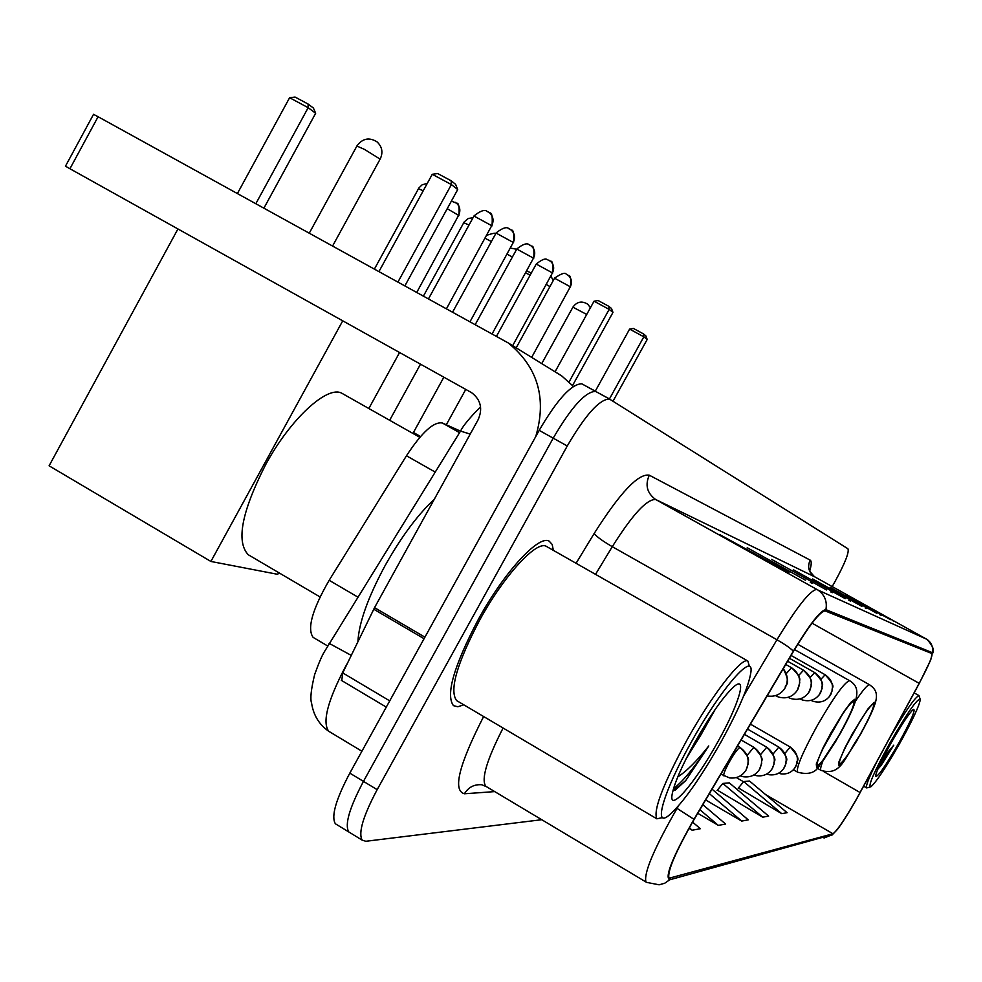 <?xml version="1.0" encoding="UTF-8"?>
<svg xmlns="http://www.w3.org/2000/svg" width="982" height="982" viewBox="0 0 982 982"><rect width="100%" height="100%" fill="white"/><g stroke="black" fill="none" stroke-linecap="round" stroke-linejoin="round"><path stroke-width="1.47" d="M313.884 637.821L313.135 637.379C306.912 628.676 312.251 609.638 329.166 580.288L406.462 455.771C421.855 432.289 433.823 421.376 442.391 423.021L460.386 431.086M596.16 391.622L581.798 383.815C571.524 383.864 557.322 399.379 539.179 430.349L349.813 773.129C335.807 799.606 330.995 816.484 335.378 823.763L337.133 824.831M597.768 392.591L595.595 391.401C585.481 391.548 571.352 407.137 553.197 438.156L363.463 781.39C349.42 807.891 344.522 824.745 348.77 831.938L350.488 832.994M553.357 550.362L552.166 544.421L549.22 541.18C538.897 534.466 504.147 572.138 478.271 619.532C453.831 666.078 445.546 694.777 453.438 705.641L457.821 706.77L463.786 704.818L457.821 706.77L453.438 705.641C445.546 694.777 453.831 666.078 478.271 619.532C504.147 572.138 538.897 534.466 549.22 541.18L552.166 544.421L553.357 550.362M856.844 798.44C845.023 819.074 837.057 830.846 832.969 833.755L668.951 878.276C667.159 871.562 675.542 851.959 694.09 819.491L793.431 651.447C809.438 625.055 819.995 611.54 825.113 610.902L931.881 653.533C932.888 655.645 928.653 665.587 919.189 683.349L856.844 798.44M856.955 798.415L919.361 683.214L930.715 659.99L932.372 652.662L825.911 609.65C820.78 610.018 809.929 623.852 793.358 651.164L693.967 819.307C672.572 857.09 664.47 877.257 669.663 879.811L832.478 834.614L837.486 829.373C842.973 821.971 849.467 811.66 856.955 798.415M609.982 399.22L595.595 391.401C585.481 391.548 571.352 407.137 553.197 438.156L363.463 781.39C349.42 807.891 344.522 824.745 348.77 831.938L335.378 823.763M738.439 787.969L781.746 813.673L787.098 812.691L749.536 781.034L743.669 781.562L738.169 788.301M717.351 790.166L762.744 817.184L768.636 816.103L729.307 782.863L722.838 783.44L717.069 790.51M832.196 586.561L835.265 581.086C845.121 562.919 849.344 552.154 847.945 548.778L609.417 399.011C599.474 399.257 585.419 414.92 567.252 445.988L377.162 789.663C363.082 816.202 358.099 833.031 362.198 840.15L365.807 841.279L541.757 819.712M805.461 580.19L747.216 547.723L805.461 580.19M781.525 569.081L719.511 534.49L789.037 572.567L781.525 569.081M861.938 606.397L812.691 578.963L861.938 606.397M876.951 613.369L830.121 587.285L876.951 613.369M890.527 619.667L845.87 594.81L890.527 619.667M826.525 589.961L771.631 559.372L826.525 589.961M845.232 598.652L793.309 569.72L845.232 598.652M705.653 799.949L741.717 821.075L748.259 819.86L712.024 789.16M688.996 828.342L692.175 830.22L700.338 828.71L692.568 822.081M697.76 813.292L718.333 825.383L725.624 824.045L702.842 804.688M848.865 600.333L850.437 601.058M830.711 591.913L832.368 592.674M892.994 620.808L894.344 621.434M879.749 614.671L881.173 615.321M865.117 607.87L866.615 608.57M787.171 571.696L789.037 572.567M810.297 582.436L812.053 583.247M718.333 825.383L699.884 809.696M741.717 821.075L709.372 793.64M762.744 817.184L722.838 783.44M781.746 813.673L743.669 781.562M692.175 830.22L689.315 827.777M889.901 742.969C873.882 772.196 867.536 786.827 870.838 786.84C876.337 781.979 886.034 767.372 899.942 743.006C912.548 720.272 919.324 705.812 920.257 699.638C917.937 697.515 907.822 711.95 889.901 742.969M876.582 762.265C868.763 777.94 865.461 786.496 866.676 787.92L869.954 787.073M898.812 743.006C911.1 720.628 915.961 709.409 913.407 709.335C909.246 713.03 901.807 724.237 891.104 742.969C881.443 760.412 876.263 771.471 875.539 776.136C877.38 777.744 885.138 766.709 898.812 743.006M877.748 769.299L881.075 765.506L893.767 745.178L883.272 757.576M920.048 698.914L919.005 695.612C915.261 696.852 905.674 710.649 890.269 736.979M893.767 745.178L879.712 764.88M860.416 734.119C870.089 716.516 874.459 706.451 873.538 703.922C870.445 704.978 863.46 714.957 852.585 733.849C842.924 751.451 838.554 761.492 839.45 763.996C842.581 762.94 849.577 752.973 860.416 734.119M846.742 744.749L860.784 720.039M526.831 270.836L531.25 273.131M530.108 275.193L525.738 272.824M613.05 401.122L647.187 339.465L643.836 336.814L609.417 398.999L581.798 383.815M647.187 339.465L645.8 335.77L643.394 333.855L643.836 336.814L629.609 329.105L595.264 391.217M643.394 333.855L633.427 328.454L629.609 329.105M840.04 733.431C850.326 714.675 854.917 703.91 853.8 701.136C850.338 702.204 842.765 712.858 831.079 733.137C820.817 751.881 816.226 762.621 817.306 765.371C820.817 764.315 828.391 753.673 840.04 733.431M823.051 748.431L842.225 714.724M572.567 385.509L612.977 312.399L609.159 309.379L569.057 381.961M612.977 312.399L611.467 308.434L608.73 306.261L609.159 309.379L594.036 301.204L555.1 371.712M608.73 306.261L598.136 300.529L594.036 301.204M737.543 745.976L747.854 728.558M343.025 393.929L342.055 393.377C327.755 384.637 290.316 418.835 265.435 465.063C241.67 511.88 235.95 541.782 248.274 554.744L249.268 555.333M237.484 193.393L289.604 97.721L295.079 97.058L308.09 104.043L313.43 108.057L315.652 113.286L263.998 207.988M342.743 320.807L210.897 561.458L49.1 465.812L177.951 228.953M255.921 203.544L308.176 107.689L289.604 97.721M210.897 561.458L277.759 574.335L278.692 572.641M399.588 352.489L368.827 408.512M315.652 113.286L308.176 107.689L308.09 104.043M405.05 285.566L457.71 189.563L451.401 184.567L398.103 281.748M457.71 189.563L455.611 184.346L451.106 180.749L451.401 184.567L432.264 174.293L379.101 271.29M451.106 180.749L437.69 173.556L432.264 174.293M573.39 386.417L561.814 375.983L554.707 371.503M535.742 436.56C546.986 398.324 537.829 367.133 508.259 342.951L98.09 116.735L69.931 168.744L471.606 392.665C480.799 399.723 482.96 408.77 478.087 419.817L374.547 607.649L424.924 637.158M93.536 114.354L98.09 116.735M69.931 168.744L65.475 166.167M341.761 680.501L342.73 672.916L374.547 607.649M691.279 742.147C664.053 790.449 652.895 828.157 668.46 815.76C682.024 804.209 699.491 779.72 720.849 742.269C738.304 710.587 748.284 687.474 750.8 672.903C754.679 649.961 721.144 688.051 691.279 742.147M749.487 666.606L747.842 661.021C741.754 656.676 711.999 694.839 686.958 740.072C663.01 784.385 652.981 810.629 656.86 818.816L662.666 817.564M546.9 546.692L546.373 546.385C536.712 540.026 504.097 575.403 479.842 619.814C456.9 663.476 449.155 690.395 456.593 700.571L457.587 701.16M434.302 499.237C417.522 514.961 401.086 537.142 385.005 565.779C367.955 597.473 358.921 622.809 357.89 641.774M686.197 758.62L701.271 734.315L691.033 749.291M717.609 742.257C738.255 705.714 747.842 674.892 734.364 686.283C724.102 695.452 710.956 714.074 694.925 742.171C682.011 765.641 674.438 782.961 672.179 794.119C668.288 814.25 695.219 782.887 717.609 742.257M701.271 734.315L715.178 709.421M672.817 791.148L685.718 780.592L708.771 745.952C697.097 760.817 686.762 771.14 677.776 776.909M708.771 745.952C694.569 767.421 682.821 781.647 673.517 788.62M685.718 780.592L675.113 790.24M459.122 432.424L442.391 423.021M435.173 472.072L406.462 455.771M357.853 597.093L329.166 580.288M347.554 663.01L345.271 667.048C327.595 700.89 322.084 722.286 328.737 731.271L330.21 732.155M351.261 655.387L329.203 643.394L328.823 644.032M349.813 773.129L377.162 789.663M539.179 430.349L567.252 445.988M470.218 434.093L460.533 431.086L459.343 433.001M832.969 833.755L765.629 794.598M743.521 781.746L736.34 777.56M494.732 791.602L464.412 793.775C468.488 787.159 474.306 784.152 481.867 784.765L486.728 786.827M464.412 793.775C452.518 790.571 458.925 764.831 483.635 716.529M503.091 728.018C486.765 759.908 480.996 779.327 485.783 786.263L645.972 881.996C643.529 873.415 653.877 848.865 677.04 808.358L678.501 805.891M825.911 609.65C827.36 601.45 824.733 594.932 818.031 590.084L926.91 639.319C931.525 642.633 933.342 647.089 932.372 652.662M793.358 651.164C790.289 648.083 784.814 644.278 776.946 639.748C796.942 606.888 810.236 590.108 816.84 589.409L655.694 499.519C646.905 498.942 632.433 514.654 612.277 546.679L595.522 574.347M814.864 576.913L655.964 499.642L814.864 576.913L926.443 639.098M743.656 695.919L776.946 639.748L612.277 546.679C602.567 541.021 596.528 536.626 594.171 533.484C620.035 492.669 638.41 473.238 649.298 475.19L810.162 560.121C811.733 561.078 811.549 564.797 809.634 571.291M693.967 819.307L676.561 808.088M646.561 882.364L659.106 884.807L664.789 883.199L669.663 879.811M824.021 838.039L832.478 834.614M576.078 563.287L594.171 533.484M809.757 571.34L814.373 576.618C808.616 572.26 807.216 566.761 810.162 560.121M932.667 653.226C934.594 650.268 932.679 645.64 926.91 639.319L818.031 590.084L655.252 499.212C646.978 492.915 644.99 484.912 649.298 475.19M670.387 878.522L668.497 877.392M860.097 792.535L823.554 771.496M919.189 683.349L812.04 623.177M852.351 733.849L844.95 747.805L838.603 762.683L838.738 765.714L845.306 758.669L856.623 741.091L867.879 720.493L874.311 705.592L874.385 702.216L868.002 708.844L852.351 733.849M816.987 768.059L821.013 770.379C820.105 769.765 820.719 766.66 822.879 761.038M855.604 700.915C863.117 689.818 867.781 684.442 869.586 684.785L869.684 684.847M586.72 314.449L572.899 307.17M830.821 733.124L822.941 748.063L816.3 763.984L816.594 767.212L823.8 759.675L835.989 740.882L847.994 718.885L854.721 702.94L854.671 699.307L850.829 702.412L843.894 711.741L830.821 733.124M793.419 769.765L797.605 772.171C795.948 768.194 802.404 752.85 816.987 726.14C833.657 697.269 844.52 682.122 849.59 680.686L849.712 680.759M549.92 286.597L546.385 284.498M733.124 753.476L752.261 721.095M332.726 245.782L380.12 159.133L364.543 149.436L356.883 146.023M778.579 773.227L780.899 773.828C787.282 774.589 792.204 772.233 795.641 766.782C799.152 758.742 797.335 752.163 790.191 747.057L784.851 753.489M515.967 249.133L510.53 248.102M507.178 254.191L512.395 257.026M769.237 774.749L766.611 774.074L769.237 774.749C775.805 775.534 780.874 773.104 784.422 767.482C788.03 759.196 786.165 752.421 778.812 747.155L773.067 754.066M485.169 238.319L491.405 241.547M753.894 774.945L756.827 775.731C763.603 776.529 768.82 774.037 772.478 768.231C776.197 759.675 774.282 752.678 766.709 747.253L760.51 754.704M463.737 222.669L469.003 225.074M740.33 775.878L743.595 776.774C750.592 777.597 755.968 775.019 759.749 769.029C763.591 760.191 761.615 752.961 753.808 747.351L747.106 755.416M455.108 202.255L456.544 203.225C460.079 206.625 460.767 210.676 458.594 215.365L416.92 292.096M447.227 208.675L458.594 215.365M720.898 774.147L729.466 777.879C736.684 778.738 742.245 776.075 746.148 769.876C750.125 760.743 748.088 753.268 740.023 747.462C737.973 748.333 734.438 753.12 729.417 761.811C725.06 769.827 723.218 774.516 723.869 775.878L724.102 775.927M418.442 188.691L423.23 190.778M566.995 274.494L568.455 275.5C571.708 278.704 572.334 282.46 570.321 286.781L531.667 357.387M811.046 700.362L813.194 701.32C820.608 703.333 826.439 701.136 830.698 694.716C834.258 686.528 832.405 679.875 825.126 674.732L820.952 679.311M554.56 278.188L570.321 286.781M549.048 260.255L550.546 261.273C553.897 264.575 554.535 268.454 552.461 272.898L512.665 345.676M802.343 699.97L799.937 698.889L802.343 699.97C809.99 702.056 815.993 699.785 820.375 693.157C824.058 684.724 822.143 677.85 814.643 672.56L810.125 677.506M536.246 264.06L552.461 272.898M529.973 245.119L531.52 246.175C534.969 249.563 535.62 253.552 533.484 258.143L492.301 333.549M790.792 698.546L788.104 697.318L790.792 698.546C798.673 700.694 804.872 698.349 809.401 691.5C813.194 682.797 811.218 675.702 803.485 670.24L798.575 675.616M413.471 432.436L420.505 436.548M516.778 249.047L533.484 258.143M509.67 229.002L511.266 230.095C514.813 233.593 515.489 237.705 513.279 242.444L470.206 321.396M775.608 695.587L778.468 697.024C786.607 699.233 793.002 696.815 797.679 689.745C801.594 680.735 799.569 673.407 791.578 667.76L786.238 673.615M496.07 233.078L513.279 242.444M488.017 211.805L489.662 212.934C493.32 216.543 494.007 220.79 491.724 225.688L446.638 308.434M767.138 695.919C774.884 697.195 780.886 694.507 785.146 687.854C788.485 681.066 787.846 674.683 783.231 668.717M473.962 216.028L491.724 225.688M424.077 638.705L373.737 609.208M342.73 672.916L389.731 700.866M327.644 645.972L313.135 637.379M361.904 751.23L328.737 731.271C319.162 724.642 313.454 715.252 311.576 703.087C310.042 698.889 311.061 689.376 314.657 674.536C318.585 663.525 321.814 655.939 324.367 651.778L460.533 431.086C462.903 426.065 469.58 417.951 480.566 406.769M832.626 834.553L831.926 835.117M362.198 840.15L348.77 831.938M863.644 786.177L866.676 787.92M914.144 692.875L919.005 695.612M821.013 770.379C842.077 776.615 844.557 756.619 860.662 734.119M797.777 644.266L869.586 684.785C881.087 692.74 878.141 701.455 860.711 734.02M590.428 307.722L587.739 304.211C581.97 300.627 577.035 301.584 572.948 307.084L541.745 363.61M797.605 772.171C808.505 775.154 815.882 772.773 819.761 765.003L840.31 733.444M794.548 649.581L849.59 680.686C861.472 687.817 858.992 699.344 840.371 733.321M553.222 280.619L550.976 276.163M248.274 554.744L320.022 596.933M342.055 393.377L419.83 437.334M380.267 158.875C383.226 152.382 382.158 146.711 377.039 141.874C369.281 137.05 362.616 138.352 357.031 145.766L309.391 232.955M794.499 768.513L797.089 763.26C795.469 759.393 803.337 762.192 790.314 747.081L750.604 724.237M780.899 773.828L778.554 773.239M783.489 768.943L785.981 763.603C784.287 759.798 792.241 762.376 778.947 747.179L747.867 729.282M486.876 235.214C493.406 233.139 496.327 232.685 495.64 233.863M771.791 769.348L774.184 763.812C772.515 760.056 780.224 762.376 766.856 747.29L744.847 734.597M473.042 217.722L468.328 218.458L464.191 221.92L423.598 295.766M759.332 769.716L761.713 763.296C760.301 759.663 766.611 761.087 753.967 747.388L741.545 740.219M458.901 215.623C459.515 206.785 458.729 202.648 456.544 203.225L451.389 201.101M746.05 770.048L748.223 763.652C746.836 760.154 752.973 761.099 740.207 747.511L737.875 746.16M427.293 183.352L422.113 184.837L418.909 187.93L374.559 268.798M570.517 286.94C571.094 278.716 570.407 274.899 568.455 275.5L566.737 274.359C565.73 275.905 568.013 269.043 554.621 278.078L516.176 347.837M829.238 696.852L832.294 690.542C830.846 686.332 837.879 688.91 825.162 674.757L791.062 655.448M813.194 701.32L811.022 700.362M552.67 273.082C553.271 264.6 552.559 260.66 550.546 261.273L546.876 259.395C545.243 258.205 541.72 259.727 536.307 263.937L496.659 335.942M819.258 694.875L822.118 688.456C820.719 684.466 827.36 686.234 814.692 672.572L789.405 658.259M533.717 258.34C534.355 249.661 533.631 245.61 531.52 246.175L529.421 244.837C529.458 246.273 528.586 239.608 516.863 248.912L475.398 324.256M808.652 692.715L811.316 685.829C809.917 682.036 816.091 683.558 803.546 670.252L787.638 661.242M446.294 424.764L465.775 389.388M513.525 242.652C514.237 233.765 513.476 229.579 511.266 230.095L509.093 228.708C509.044 230.181 508.295 223.331 496.156 232.918L452.776 311.81M797.347 690.309L799.765 682.723C798.526 679.851 803.62 679.569 791.639 667.785L785.747 664.446M412.931 433.43L443.876 377.174M775.473 695.637L778.468 697.024M491.994 225.909C492.719 216.727 491.945 212.394 489.662 212.934L487.44 211.511C487.453 213.02 486.483 205.975 474.06 215.856L428.655 298.54M785.269 687.621C784.643 683.889 792.032 686.099 783.255 668.668M389.658 420.284L420.517 364.15M508.259 342.951L561.814 375.983M65.45 166.216L93.56 114.293M341.294 680.317L386.282 707.114M456.593 700.571L656.86 818.816M546.373 546.385L747.842 661.021"/></g></svg>
